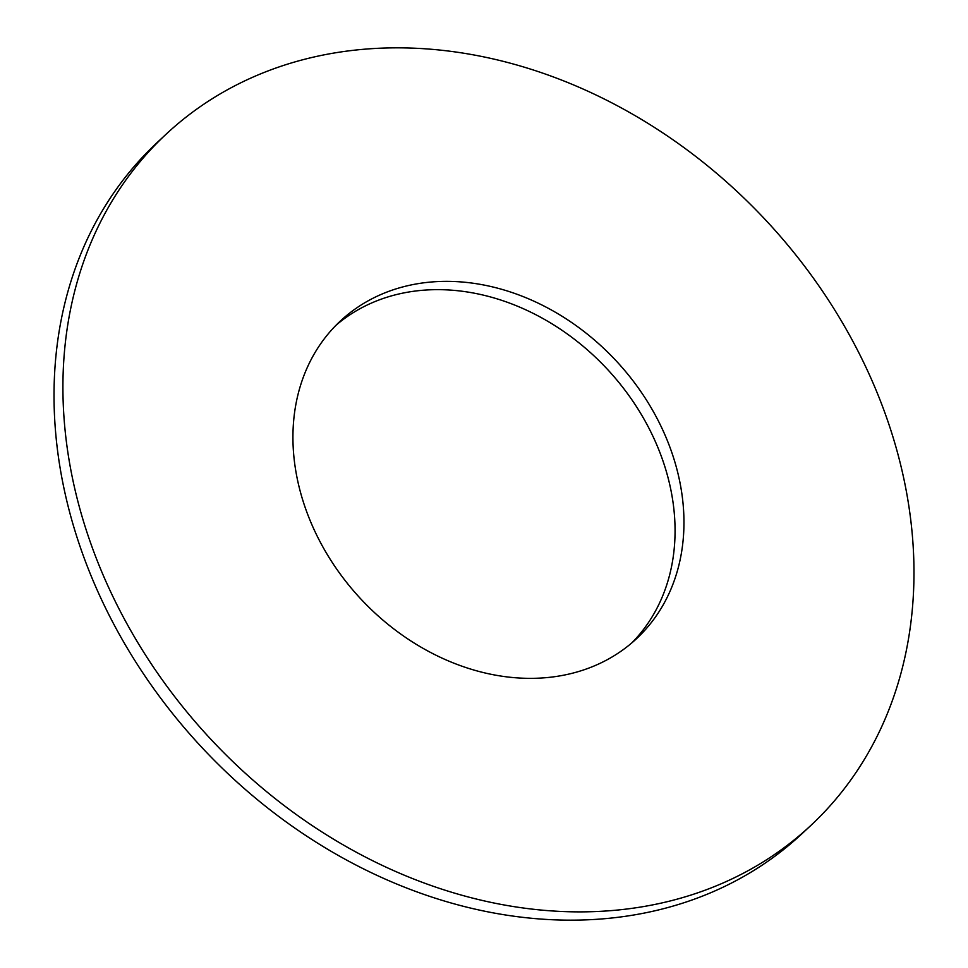 <?xml version="1.0" encoding="UTF-8"?>
<svg xmlns="http://www.w3.org/2000/svg" width="968" height="968" viewBox="0 0 968 968"><rect width="100%" height="100%" fill="white"/><g stroke="black" fill="none" stroke-linecap="round" stroke-linejoin="round"><path stroke-width="1.45" d="M631.935 642.788A217.159 174.567 47 0 0 670.921 490.111A217.159 174.567 47 0 0 531.759 312.664A217.159 174.567 47 0 0 336.065 325.212M297.079 477.889A217.159 174.567 47 0 0 439.532 656.933A217.159 174.567 47 0 0 636.472 638.747A217.159 174.567 47 0 0 679.814 481.822A217.159 174.567 47 0 0 537.361 302.778A217.159 174.567 47 0 0 340.421 320.965A217.159 174.567 47 0 0 297.079 477.889M904.959 484.145A472.638 379.928 47 0 0 594.909 94.465A472.638 379.928 47 0 0 166.278 134.044A472.638 379.928 47 0 0 71.934 475.566A472.638 379.928 47 0 0 381.985 865.259A472.638 379.928 47 0 0 810.615 825.668A472.638 379.928 47 0 0 904.959 484.145M166.278 134.044L157.385 142.332A472.638 379.928 47 0 0 63.041 483.855A472.638 379.928 47 0 0 373.091 873.535A472.638 379.928 47 0 0 801.722 833.956L810.615 825.668"/></g></svg>
